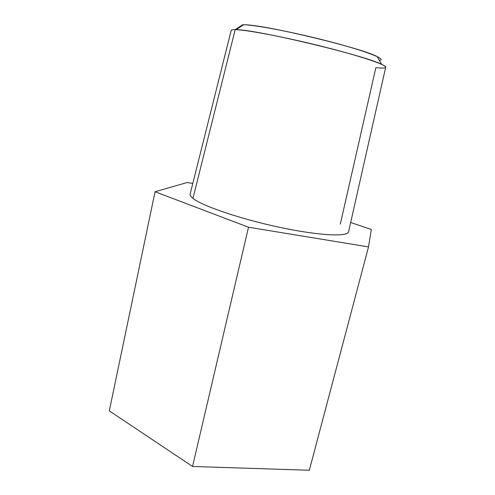 <?xml version="1.0" encoding="UTF-8"?>
<svg xmlns="http://www.w3.org/2000/svg" width="495" height="495" viewBox="0 0 495 495"><rect width="100%" height="100%" fill="white"/><g stroke="black" fill="none" stroke-linecap="round" stroke-linejoin="round"><path stroke-width="0.74" d="M109.296 410.869L192.549 466.476L309.326 470.25L368.515 246.912L309.326 470.25L192.549 466.476L248.509 227.224L192.549 466.476L109.296 410.869L155.053 191.744L109.296 410.869M187.351 182.476L192.796 183.472L187.351 182.476L155.053 191.744L187.351 182.476M350.664 222.496L371.33 229.494L368.515 246.912L248.509 227.224L155.053 191.744L248.509 227.224L368.515 246.912L371.33 229.494L350.664 222.496M348.591 231.691C348.276 237.025 319.479 235.781 280.108 227.428C240.774 219.124 202.158 205.932 192.951 198.359C190.724 196.589 189.795 195.117 190.167 193.953M192.951 198.359C190.841 196.682 189.894 195.271 190.117 194.133L231.196 30.405C231.388 29.879 232.712 29.632 235.174 29.663L192.951 198.359L235.174 29.663C245.953 29.681 284.402 36.952 322.134 46.419C359.908 55.873 386.496 64.833 385.704 67.215L348.548 231.877C347.657 237.049 318.576 235.645 279.415 227.279C240.279 218.957 202.115 205.883 192.951 198.359M340.325 224.08L375.86 67.654C386.508 68.743 388.42 67.642 381.602 64.338C364.351 55.279 255.643 29.378 236.158 29.688L235.174 29.663L242.618 24.75L243.546 24.756C262.084 24.131 360.966 47.687 377.233 56.609L381.602 64.338M379.362 60.378C387.455 59.561 367.507 51.517 331.05 41.945C294.673 32.367 253.619 24.521 242.618 24.75L235.174 29.663C232.582 29.632 231.245 29.91 231.177 30.492M239.475 26.823L239.945 27.163M243.546 24.756L236.158 29.688"/></g></svg>
